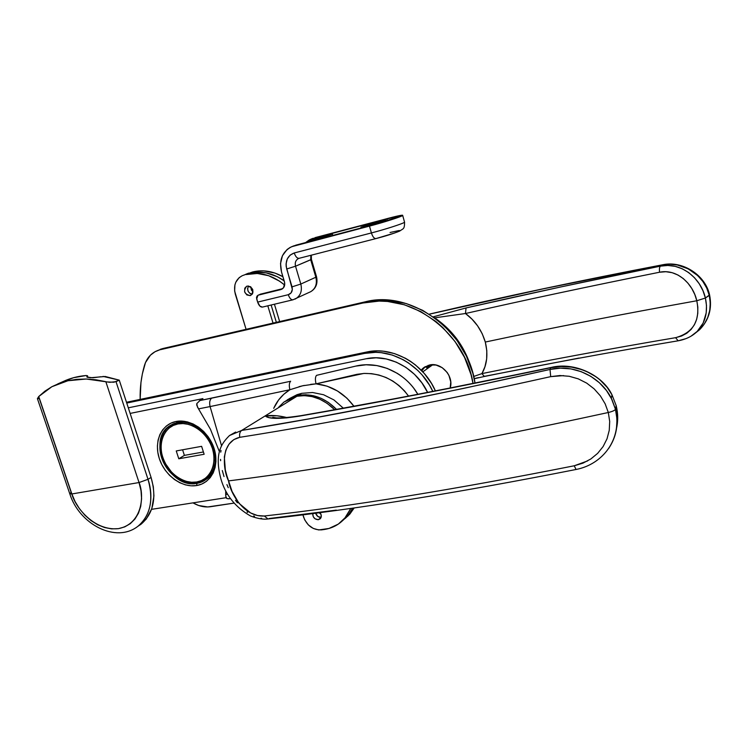 <?xml version="1.0" encoding="UTF-8"?>
<svg xmlns="http://www.w3.org/2000/svg" width="748" height="748" viewBox="0 0 748 748"><rect width="100%" height="100%" fill="white"/><g stroke="black" fill="none" stroke-linecap="round" stroke-linejoin="round"><path stroke-width="1.12" d="M428.118 365.351L426.631 367.848L428.118 365.351M685.607 338.741L678.146 340.808L675.575 337.685L681.531 336.039L686.795 333.234L691.115 329.419L694.425 324.707L696.65 319.312L697.781 313.403L697.828 307.138L696.809 300.752C621.915 314.216 551.407 327.979 485.302 342.042L486.808 350.681L486.649 358.965L484.956 366.707L481.927 373.607C542.964 361.172 607.516 349.204 675.575 337.685C607.516 349.204 542.964 361.172 481.927 373.607L473.68 376.478L481.927 373.607L484.349 376.478M694.518 333.776L699.614 329.681L704.326 323.996L707.72 317.535L709.74 310.411L710.273 302.931L709.263 295.385L706.748 288.111L702.83 281.426L697.688 275.582L688.207 268.841L677.398 264.998L669.946 264.194L662.691 264.829L660.447 266.138C592.098 280.023 527.293 293.955 466.051 307.942L433.251 316.834L466.051 307.942L560.57 286.998L660.447 266.138L662.691 264.829L543.198 288.84L429.296 314.188M578.989 358.068L484.751 376.272M478.514 377.609L474.167 378.638M678.146 340.808L675.575 337.685C693.499 332.645 700.577 320.331 696.809 300.752L705.392 298.022L696.809 300.752C692.994 283.557 676.846 268.541 659.577 272.225C659.203 269.046 659.493 267.017 660.447 266.138L667.842 265.456L675.182 266.353L682.232 268.775L688.721 272.599L694.471 277.695L699.258 283.791L702.952 290.682L705.392 298.022C700.829 277.508 680.297 261.688 660.447 266.138C659.493 267.017 659.203 269.046 659.577 272.225C591.294 285.914 526.592 299.677 465.471 313.515L466.051 307.942L465.471 313.515L434.7 317.835L465.471 313.515C475.055 320.527 481.665 330.036 485.302 342.042C551.407 327.979 621.915 314.216 696.809 300.752L694.789 294.488L691.807 288.541L687.964 283.183L683.317 278.593L677.997 275.03L672.125 272.683L665.907 271.72L659.577 272.225C591.294 285.914 526.592 299.677 465.471 313.515L471.979 319.144L477.607 325.857L482.189 333.664L485.302 342.042C488.192 354.084 487.07 364.603 481.927 373.607L484.367 376.478C545.404 364.117 610.003 352.224 678.165 340.798C686 339.358 692.33 336.235 697.183 331.439L691.077 336.142L697.192 331.42C705.532 322.612 708.263 311.477 705.392 298.022L706.495 305.539L706.206 312.898L703.195 323.005L697.183 331.439L699.614 329.681C708.721 320.312 711.937 308.887 709.263 295.385L705.392 298.022L709.562 294.852M663.009 264.708L662.691 264.829C681.877 260.743 704.812 274.927 709.263 295.385L709.609 295.039C705.261 274.712 682.372 260.566 662.99 264.708C581.215 280.341 503.61 296.741 430.175 313.926L429.978 314.02C503.385 296.844 580.953 280.444 662.691 264.829L663.009 264.708M429.978 314.02L429.259 314.16M319.976 512.614C321.612 514.848 321.734 516.877 320.34 518.701L318.349 519.701L321.098 517.429L318.349 519.701L315.058 518.803L313.244 516.672L312.748 513.558C312.776 517.392 314.646 519.439 318.349 519.701L320.406 518.635L321.163 517.233L321.098 514.652L319.976 512.614M302.912 514.811L304.754 519.944L308.344 524.918L313.253 528.425L318.741 529.949L328.97 528.462L338.348 524.077L345.913 516.999L350.812 508.397L344.389 518.822C338.891 524.797 332.028 528.378 323.8 529.556L321.444 529.874C313.057 530.098 307.119 525.853 303.623 517.139L302.912 514.811M345.109 518.504L348.615 514.671L352.617 508.135L348.615 514.671L345.109 518.504M321.107 517.392L317.863 516.494L315.619 513.184C316.582 516.017 318.405 517.42 321.107 517.392L317.863 516.494L315.619 513.184C316.582 516.017 318.405 517.42 321.107 517.392M342.724 520.533L347.1 516.485L342.724 520.533M347.801 516.185L354.234 507.901L349.784 514.166L345.436 518.196M321.032 514.456L319.2 512.717L321.032 514.456M250.169 295.619L252.656 293.506L252.833 289.822L250.599 286.736L247.261 286.063C253.151 287.494 254.348 290.598 250.842 295.376L250.169 295.619C244.25 294.151 243.081 291.028 246.653 286.269L244.783 288.186L244.615 291.86L246.84 294.936L250.169 295.619M245.447 274.413L254.928 272.281L266.176 272.861L277.34 276.704L284.165 280.846C272.861 273.001 261.314 270.467 249.523 273.226L246.298 274.535L257.331 273.469L268.672 275.703L279.528 281.136L284.67 285.063C272.478 275.012 259.687 271.505 246.298 274.535L254.928 272.281L266.176 272.861L277.34 276.704L284.165 280.846C272.861 273.001 261.314 270.467 249.523 273.226L258.107 270.991L263.67 270.86L274.937 273.067L282.931 276.713C272.842 271.094 262.763 269.504 252.712 271.935L242.661 275.545M271.131 305.016L276.358 322.332L271.131 305.016M248.523 285.97L247.579 288.588L248.186 291.393L250.038 293.543L252.16 294.319C247.971 292.814 246.756 290.037 248.523 285.97C246.756 290.037 247.971 292.814 252.16 294.319L250.038 293.543L248.186 291.393L247.579 288.588L248.523 285.97M246.083 329.316L234.638 291.066L234.909 284.941L235.844 282.155L239.154 277.648L242.221 275.722C235.583 279.369 233.273 285.512 235.321 294.17L246.083 329.316M267.812 305.81L273.039 323.099L267.812 305.81M274.423 304.23L279.649 321.575L274.423 304.23M250.795 286.877L251.365 290.018L253.048 292.047L250.795 286.877M429.651 364.959C441.404 362.06 454.13 376.3 450.184 387.997L450.754 381.938L448.931 375.403L447.154 372.429L442.19 367.661L436.037 365.043L429.651 364.959L424.013 367.418L421.199 370.148L422.695 368.502L429.651 364.959M160.24 349.335L162.999 348.493L154.995 351.747L150.413 355.197L145.477 362.584L142.354 373.906L140.951 382.555L140.157 399.404C139.876 387.604 141.307 376.309 144.439 365.52C146.449 358.918 150.255 354.178 155.855 351.298L162.999 348.493L365.061 301.865L373.056 300.472L389.624 300.285L406.398 303.604L422.695 310.345L437.814 320.256L444.723 326.296L456.878 340.2L466.387 356.057L472.829 373.196L475.008 383.07C467.734 330.672 410.699 289.532 365.061 301.865L362.902 303.015C408.305 290.785 465.134 331.308 473.026 383.472L471.025 374.626L464.545 357.432L455.008 341.518L442.807 327.559L435.869 321.5L420.703 311.542L404.359 304.773L387.529 301.444L379.152 301.089L362.902 303.015L365.061 301.865L162.999 348.493L157.005 350.775M233.722 503.152L210.562 506.705C204.709 507.518 198.846 506.237 192.984 502.871L198.725 505.517L207.682 506.948L233.722 503.152M160.371 349.69L362.902 303.015L160.371 349.69M425.173 366.66L421.835 370.802L423.705 368.1M202.577 398.731L199.922 400.554L290.654 381.246C289.177 382.817 288.924 385.641 289.887 389.736L210.085 406.575L289.887 389.736L283.782 394.299L278.602 399.965L273.703 408.352C277.237 400.442 282.622 394.243 289.887 389.736L302.557 385.8L316.049 383.846C331.355 385.575 343.996 393.046 353.954 406.258L346.866 398.132L337.488 390.989L327.044 386.155L316.049 383.846C315.067 379.722 315.226 376.88 316.535 375.346L355.693 366.118L366.09 364.781L376.786 365.557L387.258 368.418L397.216 373.299C403.836 377.431 409.352 382.424 413.784 388.259L417.842 394.299C405.285 372.439 378.338 360.471 355.693 366.118L316.535 375.346C315.226 376.88 315.067 379.722 316.049 383.846L363.65 373.458C381.976 373.112 396.936 380.657 408.539 396.075L404.565 390.97L399.03 385.575L392.822 381.059L386.062 377.516L378.918 375.029L371.597 373.663L364.22 373.43L357.086 374.299L316.049 383.846L310.598 384.379M343.341 408.184L333.907 399.909L323.575 394.748L312.571 392.504L301.706 393.326L298.377 395.383L287.241 399.871L298.377 395.383L301.706 393.326L297.04 394.682L289.233 398.684M196.995 483.311C210.945 481.179 218.93 464.845 213.619 448.37C208.524 431.867 191.404 419.74 177.538 422.611L176.051 421.489C190.684 418.45 208.767 431.241 214.152 448.678C219.753 466.069 211.31 483.302 196.602 485.546L196.995 483.311L198.229 482.516L196.995 483.311C169.104 489.491 145.738 439.515 170.207 425.537L177.538 422.611C204.41 415.636 228.982 463.788 206.551 479.141L196.995 483.311L196.602 485.546L191.067 485.807L185.382 484.854L179.754 482.712L174.396 479.477L169.506 475.27L165.261 470.249L161.811 464.592L159.296 458.524L157.8 452.26L157.398 446.032L158.09 440.076L159.866 434.607L162.671 429.848L166.402 425.977L170.918 423.144L176.051 421.489L181.614 421.059L187.383 421.9L193.143 423.976L198.65 427.211L203.699 431.484L208.075 436.626L211.6 442.442L214.152 448.678L215.611 455.102L215.938 461.451L215.106 467.472L213.18 472.942L210.225 477.635L206.373 481.385L201.764 484.05L196.602 485.546C181.97 488.033 164.682 475.41 159.296 458.524C153.695 441.675 161.334 424.266 176.051 421.489L177.538 422.611C163.588 425.238 156.313 441.731 161.624 457.72C166.729 473.736 183.129 485.695 196.995 483.311M225.681 494.503L227.439 494.232L225.681 494.503L226.12 497.841L226.896 498.551L225.756 496.382L225.718 491.043L225.681 494.503M219.164 451.053L210.412 429.202L219.164 451.053M226.064 497.7L151.554 509.341L226.064 497.7M289.887 389.736C288.924 385.641 289.177 382.817 290.654 381.246L211.656 398.17C209.721 399.797 209.197 402.602 210.085 406.575L221.52 445.686L210.085 406.575L198.538 408.876L210.412 429.202L198.538 408.876L210.085 406.575C209.197 402.602 209.721 399.797 211.656 398.17L199.922 400.554L202.923 398.609L130.133 413.42L202.923 398.609L199.174 400.947M197.416 406.94L198.538 408.876L196.696 405.005L196.808 403.593L199.922 400.554L196.808 403.593L197.416 406.94M427.622 392.41L421.853 382.798L414.514 374.346L405.893 367.38L396.356 362.191L386.295 358.956L376.122 357.796L366.24 358.741L128.31 407.828L366.24 358.741C388.82 353.617 416.374 368.465 427.622 392.41M174.303 423.508L173.723 423.976M230.197 498.579L229.318 498.776L230.234 498.635M228.804 498.832L226.896 498.551L229.318 498.776M298.377 395.383C312.271 393.177 324.997 397.852 336.535 409.408C324.997 397.852 312.271 393.177 298.377 395.383L305.848 394.757L313.543 395.757L321.182 398.347L328.437 402.433L336.535 409.408L328.437 402.433L321.182 398.347L313.543 395.757L305.848 394.757L298.377 395.383L284.062 401.985L296.984 396.244L265.175 415.907L296.984 396.244L304.464 395.627L312.178 396.627L319.817 399.217L327.091 403.322L334.665 409.745C323.183 398.562 310.616 394.056 296.984 396.244L298.377 395.383L291.44 397.581L298.377 395.383M287.241 399.871L291.44 397.581L287.241 399.871M299.06 386.66L304.277 385.426M587.601 460.927L574.24 465.78C453.914 489.65 350.606 506.387 264.315 515.998C244.129 517.401 230.281 493.184 228.542 480.899C329.915 468.313 456.514 445.518 608.32 412.503L609.695 421.451L609.255 430.306L607.03 438.786L603.122 446.547L597.643 453.372L590.845 458.963L582.926 463.162L574.24 465.78C453.914 489.65 350.606 506.387 264.315 515.998L257.499 515.54L250.608 512.95L238.93 503.254L232.076 491.473L226.896 475.765L225.344 470.099L224.335 456.944L225.84 450.165L229 444.162L233.769 439.637L239.753 437.318C325.876 423.807 429.53 403.583 550.706 376.637L559.906 375.533L569.247 376.291L578.26 378.853L586.703 383.126L594.146 388.876L600.392 395.888L605.169 403.864L608.32 412.503C456.514 445.518 329.915 468.313 228.542 480.899C222.811 469.538 220.164 441.722 239.753 437.318C239.248 434.027 239.884 431.727 241.679 430.427L265.175 415.907L277.069 415.785L286.858 417.552C278.798 415.561 271.571 415.009 265.175 415.907L241.679 430.427L308.831 418.899L382.817 404.92L463.358 388.446L550.004 369.456L550.752 367.726L417.104 394.626L299.864 416.056L286.68 417.87L276.386 418.375L269.196 417.674L265.175 415.907C268.616 419.132 280.173 419.179 299.864 416.056L300.818 415.692L299.864 416.056C372.598 403.583 456.233 387.473 550.752 367.726L550.004 369.456L560.402 368.156L570.958 368.904L581.187 371.653L590.798 376.319L599.316 382.677L606.46 390.512L611.929 399.469L615.501 409.221L616.174 405.631L612.014 394.86L607.17 387.389L600.036 379.947L595.913 376.749L586.806 371.588L581.869 369.643L571.603 367.128L561.047 366.492L550.752 367.726C574.099 362.434 601.299 373.804 612.004 394.841L611.322 398.245L615.473 409.324C614.688 410.484 612.303 411.54 608.32 412.503C612.303 411.54 614.688 410.484 615.464 409.343L617.016 419.338L616.417 429.352M241.679 430.427C239.884 431.727 239.248 434.027 239.753 437.318C325.876 423.807 429.53 403.583 550.706 376.637L550.004 369.456C429.95 396.384 327.175 416.711 241.679 430.427L229.514 435.523L235.657 432.054M220.763 452.147L221.015 450.464M220.632 460.684L220.538 459.394M224.017 476.56L222.306 470.548M228.252 487.668L226.924 484.601M237.397 502.787L235.489 500.272M247.569 512.455L247.008 512.043M254.516 516.307L253.703 515.952M261.716 518.373L260.912 518.242M336.301 510.127L269.13 518.523M609.209 447.641L608.526 448.641M616.174 405.631L616.053 405.173L616.174 405.631C618.138 413.476 618.194 421.32 616.361 429.165L617.652 415.664L616.174 405.631L615.464 409.343C622.486 439.17 602.71 464.386 576.054 469.482L574.24 465.78L576.044 469.482C456.626 493.044 353.935 509.538 267.999 518.962L264.315 515.998L267.999 518.962C263.399 519.626 257.583 518.645 250.561 516.008C235.368 507.312 225.475 494.924 220.884 478.842C213.993 452.933 221.913 443.096 229.486 435.551M278.368 418.151L276.04 417.842M275.488 417.749L272.786 417.337C276.339 418.497 285.68 417.954 300.808 415.692C373.402 403.237 456.85 387.155 551.145 367.446C574.305 361.667 602.664 374.991 612.014 394.86M283.875 402.134L290.028 398.45L296.984 396.244L290.028 398.45L283.875 402.134L278.733 407.146M608.545 448.613C616.548 436.832 618.867 423.705 615.501 409.221L611.284 398.188C600.457 376.543 573.585 363.743 550.004 369.456L550.706 376.637L563.59 375.608M105.842 381.686L139.035 482.544L105.842 381.686L95.931 379.797L86.235 379.012L76.81 379.329L67.918 380.741L59.606 383.2L51.883 386.707L67.918 380.741L86.235 379.012L109.853 382.312L116.015 381.658L148.011 479.318L139.035 482.544C144.411 494.924 142.718 523.909 118.39 528.658C93.463 531.127 74.875 506.209 71.845 493.96L38.746 396.524L51.883 386.707L44.908 391.167L38.746 396.524L37.409 398.647L69.742 493.689L71.845 493.96L69.742 493.689L71.182 492.436L39.289 398.544L37.409 398.647L38.746 396.524L71.845 493.96L139.035 482.544L71.845 493.96L75.109 501.628L79.503 508.78L84.851 515.166L90.966 520.552L97.623 524.731L104.589 527.536L111.592 528.873L118.39 528.658L124.701 526.901L130.302 523.656L134.958 519.019L138.483 513.165L140.727 506.312L141.587 498.729L141.017 490.697L139.035 482.544L148.011 479.318C153.77 499.711 150.46 515.316 138.109 526.125C153.873 513.231 152.181 490.969 148.011 479.318L151.087 477.458L148.011 479.318L116.015 381.658L119.25 380.143L151.087 477.458C156.809 497.775 153.499 513.334 141.166 524.114L137.697 526.433L140.942 524.283L146.281 519.019L151.816 508.584L153.938 495.905L153.321 486.752L151.087 477.458L119.25 380.143L105.234 376.487L90.443 377.749L87.189 377.188L86.796 376.674L87.525 375.767L86.132 375.524L73.575 377.693L61.991 382.097M87.909 377.441L87.525 375.776L86.132 375.524C77.848 376.197 70.134 378.226 63 381.602L57.746 383.93M107.104 381.957L113.93 382.228L119.25 380.143L103.037 376.394M69.798 493.867C79.316 524.423 116.249 543.656 138.109 526.125L141.166 524.114M100.999 376.73L92.958 377.777L87.039 377.095M87.525 375.767L87.768 377.403L87.32 376.029L86.89 376.964M334.665 409.745L327.091 403.322L319.817 399.217L312.178 396.627L304.464 395.627L296.984 396.244C310.616 394.056 323.183 398.562 334.665 409.745M422.826 371.859L432.858 364.669L422.826 371.859M427.538 367.464L430.885 364.772L428.352 366.614M432.812 391.4L429.389 384.977L422.124 374.982L417.88 370.503L408.371 362.836L403.219 359.723L392.363 355.066L381.153 352.663L375.561 352.327L364.678 353.393L126.749 403.06L364.678 353.393C389.848 347.586 420.694 364.472 432.812 391.4M435.392 390.895L431.493 383.406L424.256 373.439L415.439 364.94L410.549 361.349L405.416 358.245L394.589 353.617L383.425 351.223L377.852 350.896L366.997 351.962L126.487 402.265L366.997 351.962L364.678 353.393L366.997 351.962C392.457 346.062 423.667 363.491 435.392 390.895M178.211 422.62L170.955 425.519L178.538 422.442L182.905 422.218L178.211 422.62L177.959 423.938L178.211 422.62M170.955 425.519C146.552 439.562 169.562 488.79 197.294 482.694L196.584 482.011C189.319 484.236 170.207 478.365 162.718 457.514C156.566 436.393 170.058 424.406 177.959 423.938L173.302 425.434L169.198 427.996L165.813 431.502L163.26 435.813L161.643 440.768L161.007 446.182L161.372 451.829L162.718 457.514L164.999 463.031L171.984 472.717L176.425 476.532L181.297 479.468L186.402 481.403L191.563 482.264L196.584 482.011L201.268 480.655L205.438 478.224L208.935 474.821L211.609 470.557L213.348 465.602L214.096 460.142L213.797 454.391L212.469 448.576L210.169 442.928L206.972 437.664L203.007 433.008L198.435 429.137L193.452 426.201L188.234 424.322L182.998 423.555L177.959 423.938C185.121 421.423 204.877 427.108 212.469 448.576C218.528 470.277 204.391 481.787 196.584 482.011L197.285 482.694L206.878 478.505L204.335 480.216M204.139 454.27L178.781 458.776L176.257 450.941L201.614 446.332L204.139 454.27L178.781 458.776L184.382 455.382L203.409 451.979L184.382 455.382L178.781 458.776L176.257 450.941L201.614 446.332L204.139 454.27M212.778 471.212L206.878 478.505L212.778 471.212M182.587 449.791L184.382 455.382L182.587 449.791M211.123 473.989L210.291 474.269M314.646 239.846L308.185 241.09L325.876 235.405L332.449 234.124L314.646 239.846L308.195 241.211L314.497 238.734L332.439 234.143L314.646 239.846M368.044 225.812L360.947 227.177L378.591 221.511L385.846 220.062L368.044 225.812L361.022 227.317L366.95 224.914L385.79 220.118L368.044 225.812M323.66 236.284L327.587 235.527L316.918 238.949L323.847 236.929L323.66 236.284L313.047 239.771L323.66 236.284L323.847 236.929L327.596 235.517L323.66 236.284M376.515 222.362L380.816 221.53L370.176 224.933L377.263 222.867L380.844 221.492L377.768 222.034L365.884 225.784L370.176 224.933L365.912 225.756L376.515 222.362L376.702 223.044L376.515 222.362M293.328 299.677L293.01 299.789C291.103 299.939 289.532 298.237 288.298 294.693L257.639 302.108L256.667 298.929L257.985 295.236L281.744 289.252C284.334 287.69 285.231 285.194 284.436 281.762L281.529 272.038C278.845 260.154 282.211 251.711 291.617 246.718L369.475 226.111L371.41 232.937L294.245 252.964L290.159 255.096L287.297 258.901L286.091 263.773L286.175 266.382L292.337 289.429L291.122 292.842L288.298 294.693L257.639 302.108L256.508 297.657L257.088 295.984L258.462 295.067L280.734 289.616L283.539 287.765L284.708 283.053L281.529 272.038L280.519 263.595L282.454 255.685L287.092 249.505L290.215 247.373L296.086 245.082L375.066 224.307L396.197 217.631L397.515 216.658L390.073 218.154L315.076 237.63L392.934 217.116L402.443 215.2L400.825 216.415L373.86 224.933L293.74 246.008L371.625 225.232C385.426 221.455 394.121 218.678 397.702 216.883L397.702 216.883C398.02 216.322 394.448 217.004 386.987 218.949L312.851 238.509L309.401 239.846L305.614 242.576L310.775 239.201L389.025 218.117C398.534 215.639 403.097 214.76 402.695 215.471C401.798 216.583 383.397 222.483 369.475 226.111L371.41 232.937C385.342 229.356 403.705 223.409 404.575 222.221L404.5 221.922M257.639 302.108L259.939 306.166L262.445 307.091C260.472 307.26 258.873 305.595 257.639 302.108M376.197 238.509L394.673 232.993M396.833 232.198L398.45 231.543M399.479 231.038L399.628 230.562L398.749 230.599L390.045 232.497M404.378 222.371C402.527 223.802 384.79 229.496 371.41 232.937C372.672 236.789 374.196 238.668 375.992 238.575C374.215 238.687 372.682 236.807 371.41 232.937L294.245 252.964C295.535 256.686 297.152 258.471 299.106 258.312L299.088 258.312C297.143 258.453 295.525 256.667 294.245 252.964C287.541 255.564 285.035 260.902 286.718 268.981L295.525 266.213L286.718 268.981L292.038 286.849L300.818 284.053L295.525 266.213L311.43 259.397L310.71 259.79L310.841 255.302L310.71 259.79L315.843 277.237C317.33 283.773 315.619 288.588 310.701 291.692L310.71 291.692C315.619 288.588 317.33 283.773 315.843 277.237L300.818 284.053L295.525 266.213L310.71 259.79L315.843 277.237L300.818 284.053C302.36 290.729 300.64 295.647 295.647 298.798L294.974 299.125L295.647 298.798C300.64 295.647 302.36 290.729 300.818 284.053L292.038 286.849C292.861 290.86 291.608 293.478 288.298 294.693C289.532 298.237 291.103 299.939 293.01 299.789L262.436 307.091M298.966 258.341L298.443 258.546C295.703 260.117 294.731 262.679 295.525 266.213C294.721 262.642 295.722 260.08 298.508 258.518L298.686 258.443M311.336 255.171L311.402 259.332M315.843 277.237L316.516 276.723L315.843 277.237M387.464 220.651L386.987 218.949L387.464 220.651M260.351 294.198L282.66 288.663L258.135 295.17M258.462 295.067L260.874 294.001L258.462 295.067M434.008 317.376C452.746 329.99 465.35 347.455 471.829 369.774M474.185 378.75L484.367 376.478M709.609 295.049C712.264 308.578 708.936 320.125 699.614 329.681M344.389 518.822L349.784 514.166M248.663 273.114L245.896 274.236M424.658 367.118L422.695 368.502M172.479 424.275L170.207 425.537M173.199 424.266L175.004 423.265M197.294 482.694L208.337 477.551M308.223 241.221L308.4 241.847M360.985 227.308L361.172 227.981M402.695 215.471L404.575 222.221C404.5 229.524 403.434 228.318 399.638 231.095C393.102 233.713 385.229 236.2 376.01 238.575M293.01 299.789L310.71 291.692C315.993 288.466 317.937 283.511 316.544 276.825L311.43 259.406M375.982 238.584L299.106 258.312M385.79 220.118L386.071 221.09M332.439 234.143L332.813 235.433M292.178 246.503L293.973 245.793M311.318 238.986L313.001 238.332"/></g></svg>
